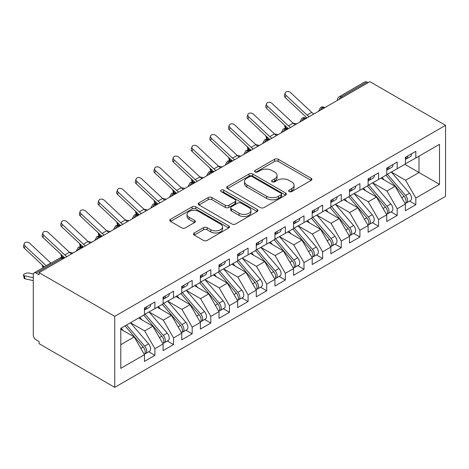 <?xml version="1.0" encoding="UTF-8"?>
<svg xmlns="http://www.w3.org/2000/svg" width="469" height="469" viewBox="0 0 469 469"><rect width="100%" height="100%" fill="white"/><g stroke="black" fill="none" stroke-linecap="round" stroke-linejoin="round"><path stroke-width="0.7" d="M289.139 191.598A1.812 1.044 0 0 0 291.7 191.598L311.14 180.377A2.585 1.495 0 0 0 311.897 179.316A2.585 1.495 0 0 0 311.14 178.261L278.211 159.249A2.585 1.495 0 0 0 274.553 159.249L255.113 170.476A1.812 1.044 0 0 0 254.585 171.214A1.812 1.044 0 0 0 255.113 171.953A1.812 1.044 0 0 0 257.674 171.953L260.189 170.499A8.278 4.778 0 0 1 271.897 170.499L274.641 172.082A8.278 4.778 0 0 1 277.068 175.465A8.278 4.778 0 0 1 274.641 178.841L272.126 180.295A1.812 1.044 0 0 0 271.598 181.034A1.812 1.044 0 0 0 272.126 181.773A1.812 1.044 0 0 0 274.687 181.773L277.202 180.325A8.278 4.778 0 0 1 288.91 180.325L291.654 181.908A8.278 4.778 0 0 1 294.081 185.284A8.278 4.778 0 0 1 291.654 188.667L289.139 190.121A1.812 1.044 0 0 0 288.611 190.86A1.812 1.044 0 0 0 289.139 191.598L289.139 190.121M194.242 232.976A2.585 1.495 0 0 0 193.48 234.031A2.585 1.495 0 0 0 194.242 235.086L203.476 240.421A2.585 1.495 0 0 0 207.14 240.421L228.725 227.957A2.585 1.495 0 0 0 229.482 226.902A2.585 1.495 0 0 0 228.725 225.847L195.796 206.835A2.585 1.495 0 0 0 192.138 206.835L170.546 219.299A2.585 1.495 0 0 0 169.79 220.354A2.585 1.495 0 0 0 170.546 221.409L181.708 227.852A2.585 1.495 0 0 0 185.366 227.852L194.606 222.517A2.585 1.495 0 0 0 195.362 221.462A2.585 1.495 0 0 0 194.606 220.407L189.071 217.211A6.918 3.998 0 0 1 187.043 214.386A6.918 3.998 0 0 1 191.317 210.692A6.918 3.998 0 0 1 198.856 211.56L220.536 224.076A6.918 3.998 0 0 1 222.564 226.902A6.918 3.998 0 0 1 218.29 230.59A6.918 3.998 0 0 1 210.751 229.728L207.14 227.641A2.585 1.495 0 0 0 203.476 227.641L194.242 232.976L194.242 235.086M369.883 81.647L445.55 125.334L114.735 316.329L39.062 272.647L369.883 81.647M260.371 207.574A2.585 1.495 0 0 0 264.029 207.574L285.621 195.11A2.585 1.495 0 0 0 286.377 194.055A2.585 1.495 0 0 0 285.621 192.999L252.691 173.987A2.585 1.495 0 0 0 249.033 173.987L227.442 186.451A2.585 1.495 0 0 0 226.685 187.506A2.585 1.495 0 0 0 227.442 188.561L260.371 207.574M221.855 191.991A1.812 1.044 0 0 1 223.695 192.243L223.695 190.092L257.17 209.42A2.585 1.495 0 0 1 257.927 210.475A2.585 1.495 0 0 1 257.17 211.531L235.585 223.994A2.585 1.495 0 0 1 231.926 223.994L198.997 204.982L198.997 202.872A2.585 1.495 0 0 0 198.24 203.927A2.585 1.495 0 0 0 198.997 204.982M198.997 202.872L208.236 197.537A2.585 1.495 0 0 1 211.894 197.537L225.249 205.246A2.585 1.495 0 0 0 228.907 205.246L235.033 201.711A2.585 1.495 0 0 0 235.796 200.656A2.585 1.495 0 0 0 235.033 199.601L221.133 191.569A1.812 1.044 0 0 1 220.6 190.83A1.812 1.044 0 0 1 221.72 189.863A1.812 1.044 0 0 1 223.695 190.092M39.062 272.647L39.062 274.799L36.084 273.075A3.951 2.281 -120 0 0 34.108 272.882A3.951 2.281 -120 0 0 33.287 274.687L33.287 334.948A3.951 2.281 -120 0 0 36.084 339.791L39.062 341.514L39.062 343.666L114.735 387.353L114.735 316.329M114.735 387.353L445.55 196.353L445.55 125.334M404.829 164.343L439.494 184.358L439.494 144.329L415.821 157.994L415.821 151.323L405.386 157.35L405.386 164.021L397.184 168.752L397.184 162.081L386.749 168.107L386.749 174.779L378.547 179.516L378.547 172.844L368.112 178.871L368.112 185.542L359.911 190.273L359.911 183.602L349.475 189.628L349.475 196.3L341.274 201.037L341.274 194.365L330.838 200.392L330.838 207.064L322.637 211.795L322.637 205.123L312.196 211.15L312.196 217.821L304 222.558L304 215.887L293.559 221.907L293.559 228.579L285.357 233.316L285.357 226.644L274.922 232.671L274.922 239.342L266.72 244.073L266.72 237.408L256.285 243.429L256.285 250.1L248.083 254.837L248.083 248.165L237.648 254.192L237.648 260.864L229.447 265.595L229.447 258.923L219.011 264.95L219.011 271.621L210.81 276.358L210.81 269.687L200.374 275.713L200.374 282.385L192.173 287.116L192.173 280.444L181.738 286.471L181.738 293.143L173.536 297.879L173.536 291.208L163.095 297.235L163.095 303.906L154.899 308.637L154.899 301.966L144.458 307.992L144.458 314.664L120.791 328.329L120.791 368.358L144.458 354.693L134.21 336.935L120.791 329.191M439.494 184.358L415.821 198.024L405.574 180.266L391.41 172.088M409.63 201.119L415.821 204.695L415.821 198.024M415.821 204.695L405.386 210.722L405.386 204.05L397.184 208.781L386.937 191.03L372.773 182.851M390.994 211.877L397.184 215.453L397.184 208.781M397.184 215.453L386.749 221.479L386.749 214.808L378.547 219.545L368.3 201.787L354.13 193.609M372.351 222.64L378.547 226.216L378.547 219.545M378.547 226.216L368.112 232.243L368.112 225.571L359.911 230.302L349.657 212.551L335.493 204.373M353.714 233.398L359.911 236.974L359.911 230.302M359.911 236.974L349.475 243.001L349.475 236.329L341.274 241.066L331.02 223.308L316.856 215.13M335.077 244.161L341.274 247.738L341.274 241.066M341.274 247.738L330.838 253.764L330.838 247.093L322.637 251.824L312.383 234.072L298.22 225.894M316.44 254.919L322.637 258.495L322.637 251.824M322.637 258.495L312.196 264.522L312.196 257.85L304 262.587L293.746 244.83L279.583 236.652M297.803 265.683L304 269.259L304 262.587M304 269.259L293.559 275.28L293.559 268.608L285.357 273.345L275.11 255.587L260.946 247.415M279.166 276.44L285.357 280.016L285.357 273.345M285.357 280.016L274.922 286.043L274.922 279.372L266.72 284.103L256.473 266.351L242.309 258.173L260.401 279.307L256.484 281.564A5.27 3.043 60 0 1 258.525 286.577A5.27 3.043 60 0 1 257.428 288.986A5.27 3.043 60 0 1 256.578 289.232M260.529 287.198L266.72 290.774L266.72 284.103M266.72 290.774L256.285 296.801L256.285 290.129L248.083 294.866L237.836 277.109L223.672 268.93M241.893 297.962L248.083 301.538L248.083 294.866M248.083 301.538L237.648 307.564L237.648 300.893L229.447 305.624L219.199 287.872L205.029 279.694M223.25 308.719L229.447 312.295L229.447 305.624M229.447 312.295L219.011 318.322L219.011 311.651L210.81 316.387L200.556 298.63L186.392 290.452M204.613 319.483L210.81 323.059L210.81 316.387M210.81 323.059L200.374 329.086L200.374 322.414L192.173 327.145L181.919 309.393L167.755 301.215M185.976 330.24L192.173 333.817L192.173 327.145M192.173 333.817L181.738 339.843L181.738 333.172L173.536 337.909L163.282 320.151L149.119 311.973M167.339 341.004L173.536 344.58L173.536 337.909M173.536 344.58L163.095 350.607L163.095 343.935L154.899 348.666L144.645 330.915L130.482 322.736M148.702 351.762L154.899 355.338L154.899 348.666M154.899 355.338L144.458 361.365L144.458 354.693M144.458 314.447L154.899 308.637M120.791 344.686L134.21 336.935M163.095 303.689L173.536 297.879M144.645 330.915L152.847 326.178L138.683 318M163.095 343.935L152.847 326.178M181.738 292.926L192.173 287.116M163.282 320.151L171.484 315.42L157.32 307.242M181.738 333.172L171.484 315.42M200.374 282.168L210.81 276.358M181.919 309.393L190.121 304.657L175.957 296.478M200.374 322.414L190.121 304.657M219.011 271.41L229.447 265.595M200.556 298.63L208.758 293.899L194.594 285.721M219.011 311.651L208.758 293.899M237.648 260.647L248.083 254.837M219.199 287.872L227.395 283.135L213.231 274.957M237.648 300.893L227.395 283.135M256.285 249.889L266.72 244.073M237.836 277.109L246.037 272.378L231.868 264.199M256.285 290.129L246.037 272.378M274.922 239.126L285.357 233.316M256.473 266.351L264.674 261.614L250.505 253.436M274.922 279.372L264.674 261.614M293.559 228.368L304 222.558M275.11 255.587L283.311 250.856L269.147 242.678M293.559 268.608L283.311 250.856M312.196 217.604L322.637 211.795M293.746 244.83L301.948 240.093L287.784 231.915M312.196 257.85L301.948 240.093M330.838 206.847L341.274 201.037M312.383 234.072L320.585 229.335L306.421 221.157M330.838 247.093L320.585 229.335M349.475 196.083L359.911 190.273M331.02 223.308L339.222 218.577L325.058 210.399M349.475 236.329L339.222 218.577M368.112 185.325L378.547 179.516M349.657 212.551L357.859 207.814L343.695 199.636M368.112 225.571L357.859 207.814M386.749 174.568L397.184 168.752M368.3 201.787L376.496 197.056L362.332 188.878M386.749 214.808L376.496 197.056M368.018 82.726L366.899 82.081L341.321 96.849L342.44 97.493M339.081 99.428A3.951 2.281 120 0 1 341.321 96.849A3.951 2.281 60 0 0 339.345 96.655L364.923 81.882A3.951 2.281 60 0 1 366.899 82.081M405.386 163.804L415.821 157.994M405.574 180.266L418.993 172.522L418.993 156.165L439.494 144.329M386.937 191.03L395.133 186.293L380.969 178.114M405.386 204.05L395.133 186.293M323.71 108.31L322.59 107.665A3.951 2.281 -120 0 0 320.614 107.465A3.951 2.281 -120 0 0 320.567 107.495L318.727 110.836A3.951 2.281 0 0 0 318.768 111.159M305.067 119.067L303.953 118.423A3.951 2.281 -120 0 0 301.972 118.229A3.951 2.281 -120 0 0 301.93 118.252L300.09 121.594A3.951 2.281 0 0 0 300.131 121.922M286.43 129.831L285.316 129.18A3.951 2.281 -120 0 0 283.335 128.987A3.951 2.281 -120 0 0 283.288 129.016L281.453 132.358A3.951 2.281 0 0 0 281.494 132.68M267.793 140.589L266.673 139.944A3.951 2.281 -120 0 0 264.698 139.75A3.951 2.281 -120 0 0 264.651 139.774L262.816 143.115A3.951 2.281 0 0 0 262.851 143.444M249.156 151.352L248.037 150.701A3.951 2.281 -120 0 0 246.061 150.508A3.951 2.281 -120 0 0 246.014 150.537L244.179 153.879A3.951 2.281 0 0 0 244.214 154.201M230.519 162.11L229.4 161.465A3.951 2.281 -120 0 0 227.424 161.266A3.951 2.281 -120 0 0 227.377 161.295L225.536 164.637A3.951 2.281 0 0 0 225.577 164.959M211.882 172.868L210.763 172.223A3.951 2.281 -120 0 0 208.787 172.029A3.951 2.281 -120 0 0 208.74 172.059L206.899 175.4A3.951 2.281 0 0 0 206.94 175.723M193.246 183.631L192.126 182.986A3.951 2.281 -120 0 0 190.15 182.787A3.951 2.281 -120 0 0 190.103 182.816L188.262 186.158A3.951 2.281 0 0 0 188.304 186.48M174.609 194.389L173.489 193.744A3.951 2.281 -120 0 0 171.513 193.55A3.951 2.281 -120 0 0 171.466 193.58L169.626 196.916A3.951 2.281 0 0 0 169.667 197.244M155.966 205.152L154.852 204.507A3.951 2.281 -120 0 0 152.876 204.308A3.951 2.281 -120 0 0 152.83 204.337L150.989 207.679A3.951 2.281 0 0 0 151.03 208.002M137.329 215.91L136.215 215.265A3.951 2.281 -120 0 0 134.234 215.072A3.951 2.281 -120 0 0 134.193 215.095L132.352 218.437A3.951 2.281 0 0 0 132.393 218.765M118.692 226.674L117.572 226.029A3.951 2.281 -120 0 0 115.597 225.829A3.951 2.281 -120 0 0 115.55 225.859L113.715 229.2A3.951 2.281 0 0 0 113.756 229.523M100.055 237.431L98.936 236.786A3.951 2.281 -120 0 0 96.96 236.593A3.951 2.281 -120 0 0 96.913 236.616L95.078 239.958A3.951 2.281 0 0 0 95.113 240.286M81.418 248.195L80.299 247.544A3.951 2.281 -120 0 0 78.323 247.351A3.951 2.281 -120 0 0 78.276 247.38L76.435 250.722A3.951 2.281 0 0 0 76.476 251.044M289.865 191.85L291.654 190.819A8.278 4.778 0 0 0 294.081 187.436L294.081 185.284M277.068 175.465L277.068 177.616A8.278 4.778 0 0 1 274.641 180.993L272.852 182.031M311.105 180.395L278.211 161.4A2.585 1.495 0 0 0 274.553 161.4L255.84 172.205M285.586 195.127L252.691 176.139A2.585 1.495 0 0 0 249.033 176.139L227.477 188.579M281.042 194.793A1.812 1.044 0 0 0 281.576 194.055A1.812 1.044 0 0 0 281.042 193.316L252.14 176.625A1.812 1.044 0 0 0 249.578 176.625L246.929 178.156A8.278 4.778 0 0 0 244.501 181.538A8.278 4.778 0 0 0 246.929 184.915L266.685 196.323A8.278 4.778 0 0 0 278.393 196.323L281.042 194.793L281.042 196.945A1.812 1.044 0 0 0 281.576 196.206L281.576 194.055M244.501 181.538L244.501 183.69A8.278 4.778 0 0 0 246.929 187.067L246.929 184.915M281.042 196.945L278.393 198.475A8.278 4.778 0 0 1 266.685 198.475L246.929 187.067M199.032 205.006L208.236 199.688L208.236 197.537M235.796 200.656L235.796 202.807A2.585 1.495 0 0 1 235.033 203.863L228.907 207.398A2.585 1.495 0 0 1 225.249 207.398L211.894 199.688A2.585 1.495 0 0 0 208.236 199.688M223.695 192.243L257.135 211.554M239.108 213.248A6.918 3.998 0 0 0 246.647 214.116A6.918 3.998 0 0 0 250.921 210.423A6.918 3.998 0 0 0 248.892 207.597L241.254 203.188A2.585 1.495 0 0 0 237.595 203.188L231.469 206.729A2.585 1.495 0 0 0 230.713 207.785A2.585 1.495 0 0 0 231.469 208.84L239.108 213.248L239.108 215.4A6.918 3.998 0 0 0 246.647 216.268A6.918 3.998 0 0 0 250.921 212.574L250.921 210.423M230.713 207.785L230.713 209.936A2.585 1.495 0 0 0 231.469 210.991L231.469 208.84M239.108 215.4L231.469 210.991M222.564 226.902L222.564 229.054A6.918 3.998 0 0 1 218.29 232.741A6.918 3.998 0 0 1 210.751 231.879L207.14 229.792A2.585 1.495 0 0 0 203.476 229.792L194.272 235.104M187.043 214.386L187.043 216.537A6.918 3.998 0 0 0 189.071 219.363L189.071 217.211M194.571 222.535L189.071 219.363M228.69 227.975L195.796 208.986A2.585 1.495 0 0 0 192.138 208.986L170.581 221.427M387.47 174.362L405.585 195.485A5.27 3.043 60 0 1 407.62 200.492A5.27 3.043 60 0 1 406.529 202.907L410.445 200.644A5.27 3.043 -120 0 0 411.536 198.235A5.27 3.043 -120 0 0 409.501 193.222L391.386 172.105M406.529 202.907A5.27 3.043 60 0 1 405.679 203.147M385.981 175.224L404.096 196.341A5.27 3.043 60 0 1 406.131 201.353A5.27 3.043 60 0 1 405.175 203.681M288.382 128.705L285.973 128.178A3.295 1.255 166.9 0 1 285.093 127.58L284.519 125.1M384.211 179.99L382.065 177.481M293.025 123.077L296.719 123.892M405.386 159.396A5.27 3.043 -120 0 0 406.131 157.244A5.27 3.043 -120 0 0 406.119 156.922M405.679 159.044A5.27 3.043 -120 0 0 406.529 158.798A5.27 3.043 -120 0 0 407.62 156.382A5.27 3.043 -120 0 0 407.614 156.066M411.524 153.803A5.27 3.043 60 0 1 411.536 154.125A5.27 3.043 60 0 1 410.445 156.54L406.529 158.798M313.878 113.985A9.755 5.628 60 0 1 311.738 112.396L290.633 92.645A3.295 2.38 17.6 0 0 287.45 91.519A3.295 2.38 17.6 0 0 285.164 92.991A3.295 2.38 17.6 0 0 285.973 95.336L285.258 97.593A3.295 2.38 -162.4 0 1 284.443 95.248L285.164 92.991M309.218 116.675A9.755 5.628 60 0 1 307.078 115.081L285.973 95.336M285.258 97.593L306.363 117.344A13.179 7.61 -120 0 0 307.031 117.936M368.833 185.126L386.948 206.243A5.27 3.043 60 0 1 388.983 211.255A5.27 3.043 60 0 1 387.892 213.665L391.808 211.408A5.27 3.043 -120 0 0 392.899 208.992A5.27 3.043 -120 0 0 390.865 203.986L372.744 182.863M387.892 213.665A5.27 3.043 60 0 1 387.042 213.911M367.338 185.982L385.459 207.105A5.27 3.043 60 0 1 387.494 212.117A5.27 3.043 60 0 1 386.538 214.444M269.745 139.463L267.336 138.935A3.295 1.255 166.9 0 1 266.456 138.337L265.882 135.863M365.574 190.748L363.428 188.245M274.383 133.841L278.082 134.65M350.196 195.884L368.312 217.006A5.27 3.043 60 0 1 370.346 222.013A5.27 3.043 60 0 1 369.255 224.428L373.172 222.165A5.27 3.043 -120 0 0 374.262 219.756A5.27 3.043 -120 0 0 372.228 214.743L354.107 193.627M369.255 224.428A5.27 3.043 60 0 1 368.405 224.669M348.702 196.746L366.822 217.862A5.27 3.043 60 0 1 368.857 222.875A5.27 3.043 60 0 1 367.901 225.202M257.962 146.264A9.755 5.628 60 0 1 255.828 144.675L234.723 124.93A3.295 2.38 17.6 0 0 231.534 123.804A3.295 2.38 17.6 0 0 229.253 125.276A3.295 2.38 17.6 0 0 230.062 127.615L229.341 129.878L250.446 149.623A13.179 7.61 -120 0 0 251.12 150.215L248.699 149.699A3.295 1.255 166.9 0 1 247.82 149.095L247.245 146.621M346.937 201.506L344.791 199.003M255.746 144.599L259.445 145.408M331.56 206.647L349.675 227.764A5.27 3.043 60 0 1 351.709 232.776A5.27 3.043 60 0 1 350.619 235.186L354.535 232.929A5.27 3.043 -120 0 0 355.625 230.514A5.27 3.043 -120 0 0 353.591 225.507L335.47 204.384M350.619 235.186A5.27 3.043 60 0 1 349.763 235.432M330.065 207.503L348.186 228.626A5.27 3.043 60 0 1 350.22 233.632A5.27 3.043 60 0 1 349.258 235.96M239.325 157.027A9.755 5.628 60 0 1 237.191 155.432L216.08 135.688A3.295 2.38 17.6 0 0 212.897 134.562A3.295 2.38 17.6 0 0 210.61 136.033A3.295 2.38 17.6 0 0 211.425 138.378L210.704 140.636L231.809 160.38A13.179 7.61 -120 0 0 232.483 160.978L230.062 160.457A3.295 1.255 166.9 0 1 229.183 159.859L228.608 157.385M328.3 212.269L326.154 209.766M237.109 155.362L240.808 156.171M312.917 217.405L331.038 238.522A5.27 3.043 60 0 1 333.072 243.534A5.27 3.043 60 0 1 331.982 245.949L335.892 243.687A5.27 3.043 -120 0 0 336.988 241.277A5.27 3.043 -120 0 0 334.948 236.265L316.833 215.148M331.982 245.949A5.27 3.043 60 0 1 331.126 246.19M311.428 218.267L329.549 239.383A5.27 3.043 60 0 1 331.583 244.396A5.27 3.043 60 0 1 330.622 246.723M220.688 167.785A9.755 5.628 60 0 1 218.554 166.196L197.443 146.445A3.295 2.38 17.6 0 0 194.26 145.32A3.295 2.38 17.6 0 0 191.973 146.797A3.295 2.38 17.6 0 0 192.788 149.136L192.067 151.393L213.172 171.144A13.179 7.61 -120 0 0 213.841 171.736L211.425 171.214A3.295 1.255 166.9 0 1 210.546 170.616L209.965 168.142M309.663 223.027L307.517 220.524M218.472 166.12L222.165 166.929M386.749 170.159A5.27 3.043 -120 0 0 387.494 168.008A5.27 3.043 -120 0 0 387.482 167.685M387.042 169.801A5.27 3.043 -120 0 0 387.892 169.555A5.27 3.043 -120 0 0 388.983 167.146A5.27 3.043 -120 0 0 388.977 166.823M392.887 164.566A5.27 3.043 60 0 1 392.899 164.883A5.27 3.043 60 0 1 391.808 167.298L387.892 169.555M295.236 124.742A9.755 5.628 60 0 1 293.102 123.154L271.997 103.409A3.295 2.38 17.6 0 0 268.813 102.283A3.295 2.38 17.6 0 0 266.527 103.755A3.295 2.38 17.6 0 0 267.336 106.1L266.621 108.357A3.295 2.38 -162.4 0 1 265.806 106.012L266.527 103.755M290.581 127.433A9.755 5.628 60 0 1 288.441 125.844L267.336 106.1M266.621 108.357L287.726 128.101A13.179 7.61 -120 0 0 288.394 128.694M368.112 180.917A5.27 3.043 -120 0 0 368.857 178.765A5.27 3.043 -120 0 0 368.845 178.443M368.405 180.565A5.27 3.043 -120 0 0 369.255 180.319A5.27 3.043 -120 0 0 370.346 177.903A5.27 3.043 -120 0 0 370.34 177.581M374.25 175.324A5.27 3.043 60 0 1 374.262 175.646A5.27 3.043 60 0 1 373.172 178.056L369.255 180.319M276.599 135.506A9.755 5.628 60 0 1 274.465 133.911L253.36 114.166A3.295 2.38 17.6 0 0 250.176 113.041A3.295 2.38 17.6 0 0 247.89 114.512A3.295 2.38 17.6 0 0 248.699 116.857L247.978 119.114A3.295 2.38 -162.4 0 1 247.169 116.769L247.89 114.512M271.944 138.197A9.755 5.628 60 0 1 269.804 136.602L248.699 116.857M247.978 119.114L269.089 138.859A13.179 7.61 -120 0 0 269.757 139.457M349.475 191.68A5.27 3.043 -120 0 0 350.22 189.529A5.27 3.043 -120 0 0 350.208 189.206M349.763 191.323A5.27 3.043 -120 0 0 350.619 191.076A5.27 3.043 -120 0 0 351.709 188.667A5.27 3.043 -120 0 0 351.697 188.345M355.613 186.082A5.27 3.043 60 0 1 355.625 186.404A5.27 3.043 60 0 1 354.535 188.819L350.619 191.076M229.341 129.878A3.295 2.38 -162.4 0 1 228.532 127.533L229.253 125.276M253.301 148.954A9.755 5.628 60 0 1 251.167 147.366L230.062 127.615M330.838 202.438A5.27 3.043 -120 0 0 331.583 200.286A5.27 3.043 -120 0 0 331.571 199.964M331.126 202.08A5.27 3.043 -120 0 0 331.982 201.84A5.27 3.043 -120 0 0 333.072 199.425A5.27 3.043 -120 0 0 333.06 199.102M336.976 196.845A5.27 3.043 60 0 1 336.988 197.168A5.27 3.043 60 0 1 335.892 199.577L331.982 201.84M210.704 140.636A3.295 2.38 -162.4 0 1 209.895 138.291L210.61 136.033M234.664 159.718A9.755 5.628 60 0 1 232.53 158.123L211.425 138.378M294.28 228.163L312.401 249.285A5.27 3.043 60 0 1 314.435 254.292A5.27 3.043 60 0 1 313.345 256.707L317.255 254.45A5.27 3.043 -120 0 0 318.351 252.035A5.27 3.043 -120 0 0 316.311 247.022L298.196 225.906M313.345 256.707A5.27 3.043 60 0 1 312.489 256.953M292.791 229.024L310.906 250.147A5.27 3.043 60 0 1 312.946 255.154A5.27 3.043 60 0 1 311.985 257.481M202.051 178.548A9.755 5.628 60 0 1 199.911 176.954L178.806 157.209A3.295 2.38 17.6 0 0 175.623 156.083A3.295 2.38 17.6 0 0 173.337 157.555A3.295 2.38 17.6 0 0 174.146 159.9L173.43 162.157L194.535 181.902A13.179 7.61 -120 0 0 195.204 182.5L192.788 181.978A3.295 1.255 166.9 0 1 191.909 181.38L191.329 178.906M291.026 233.791L288.875 231.287M199.835 176.883L203.528 177.692M312.196 213.202A5.27 3.043 -120 0 0 312.946 211.044A5.27 3.043 -120 0 0 312.934 210.728M312.489 212.844A5.27 3.043 -120 0 0 313.345 212.598A5.27 3.043 -120 0 0 314.435 210.188A5.27 3.043 -120 0 0 314.423 209.866M318.34 207.603A5.27 3.043 60 0 1 318.351 207.925A5.27 3.043 60 0 1 317.255 210.341L313.345 212.598M192.067 151.393A3.295 2.38 -162.4 0 1 191.258 149.054L191.973 146.797M216.027 170.476A9.755 5.628 60 0 1 213.893 168.887L192.788 149.136M275.643 238.926L293.764 260.043A5.27 3.043 60 0 1 295.798 265.055A5.27 3.043 60 0 1 294.708 267.471L298.618 265.208A5.27 3.043 -120 0 0 299.709 262.792A5.27 3.043 -120 0 0 297.674 257.786L279.559 236.663M294.708 267.471A5.27 3.043 60 0 1 293.852 267.711M274.154 239.788L292.269 260.905A5.27 3.043 60 0 1 294.303 265.917A5.27 3.043 60 0 1 293.348 268.245M176.555 193.263L174.146 192.736A3.295 1.255 166.9 0 1 173.266 192.138L172.692 189.664M272.389 244.548L270.238 242.045M181.198 187.641L184.892 188.45M257.006 249.684L275.127 270.806A5.27 3.043 60 0 1 277.161 275.813A5.27 3.043 60 0 1 276.065 278.228L279.981 275.971A5.27 3.043 -120 0 0 281.072 273.556A5.27 3.043 -120 0 0 279.037 268.544L260.922 247.427M276.065 278.228A5.27 3.043 60 0 1 275.215 278.475M255.517 250.546L273.632 271.668A5.27 3.043 60 0 1 275.666 276.675A5.27 3.043 60 0 1 274.711 279.002M157.918 204.027L155.509 203.499A3.295 1.255 166.9 0 1 154.629 202.901L154.055 200.421M253.752 255.312L251.601 252.809M162.561 198.405L166.255 199.214M257.428 288.986L261.344 286.729A5.27 3.043 -120 0 0 262.435 284.314A5.27 3.043 -120 0 0 260.401 279.307M236.88 261.309L254.995 282.426A5.27 3.043 60 0 1 257.03 287.438A5.27 3.043 60 0 1 256.074 289.766M146.14 210.827A9.755 5.628 60 0 1 144.001 209.238L122.896 189.488A3.295 2.38 17.6 0 0 119.712 188.362A3.295 2.38 17.6 0 0 117.426 189.834A3.295 2.38 17.6 0 0 118.235 192.179L117.52 194.436L138.625 214.186A13.179 7.61 -120 0 0 139.293 214.779L136.872 214.257A3.295 1.255 166.9 0 1 135.992 213.659L135.418 211.185M235.11 266.07L232.964 263.566M238.369 260.447L256.484 281.564M143.924 209.162L147.618 209.971M293.559 223.959A5.27 3.043 -120 0 0 294.303 221.808A5.27 3.043 -120 0 0 294.298 221.485M293.852 223.602A5.27 3.043 -120 0 0 294.708 223.361A5.27 3.043 -120 0 0 295.798 220.946A5.27 3.043 -120 0 0 295.787 220.623M299.703 218.366A5.27 3.043 60 0 1 299.709 218.689A5.27 3.043 60 0 1 298.618 221.098L294.708 223.361M173.43 162.157A3.295 2.38 -162.4 0 1 172.621 159.812L173.337 157.555M197.39 181.233A9.755 5.628 60 0 1 195.256 179.645L174.146 159.9M274.922 234.717A5.27 3.043 -120 0 0 275.666 232.565A5.27 3.043 -120 0 0 275.661 232.243M275.215 234.365A5.27 3.043 -120 0 0 276.065 234.119A5.27 3.043 -120 0 0 277.161 231.709A5.27 3.043 -120 0 0 277.15 231.387M281.066 229.124A5.27 3.043 60 0 1 281.072 229.447A5.27 3.043 60 0 1 279.981 231.862L276.065 234.119M183.414 189.306A9.755 5.628 60 0 1 181.274 187.717L160.169 167.966A3.295 2.38 17.6 0 0 156.986 166.841A3.295 2.38 17.6 0 0 154.7 168.312A3.295 2.38 17.6 0 0 155.509 170.657L154.793 172.914A3.295 2.38 -162.4 0 1 153.984 170.575L154.7 168.312M178.753 191.997A9.755 5.628 60 0 1 176.614 190.408L155.509 170.657M154.793 172.914L175.898 192.665A13.179 7.61 -120 0 0 176.567 193.257M256.285 245.48A5.27 3.043 -120 0 0 257.03 243.329A5.27 3.043 -120 0 0 257.024 243.006M256.578 245.123A5.27 3.043 -120 0 0 257.428 244.882A5.27 3.043 -120 0 0 258.525 242.467A5.27 3.043 -120 0 0 258.513 242.145M262.423 239.888A5.27 3.043 60 0 1 262.435 240.21A5.27 3.043 60 0 1 261.344 242.62L257.428 244.882M164.777 200.064A9.755 5.628 60 0 1 162.637 198.475L141.532 178.73A3.295 2.38 17.6 0 0 138.349 177.604A3.295 2.38 17.6 0 0 136.063 179.076A3.295 2.38 17.6 0 0 136.872 181.421L136.157 183.678A3.295 2.38 -162.4 0 1 135.348 181.333L136.063 179.076M160.117 202.755A9.755 5.628 60 0 1 157.977 201.166L136.872 181.421M136.157 183.678L157.262 203.423A13.179 7.61 -120 0 0 157.93 204.021M219.732 271.205L237.847 292.328A5.27 3.043 60 0 1 239.882 297.334A5.27 3.043 60 0 1 238.791 299.75L242.708 297.487A5.27 3.043 -120 0 0 243.798 295.077A5.27 3.043 -120 0 0 241.764 290.065L223.649 268.948M238.791 299.75A5.27 3.043 60 0 1 237.941 299.996M218.243 272.067L236.358 293.184A5.27 3.043 60 0 1 238.393 298.196A5.27 3.043 60 0 1 237.437 300.523M120.644 225.548L118.235 225.02A3.295 1.255 166.9 0 1 117.356 224.422L116.781 221.943M216.473 276.833L214.327 274.324M125.287 219.92L128.981 220.735M237.648 256.238A5.27 3.043 -120 0 0 238.393 254.087A5.27 3.043 -120 0 0 238.381 253.764M237.941 255.886A5.27 3.043 -120 0 0 238.791 255.64A5.27 3.043 -120 0 0 239.882 253.225A5.27 3.043 -120 0 0 239.876 252.908M243.786 250.645A5.27 3.043 60 0 1 243.798 250.968A5.27 3.043 60 0 1 242.708 253.383L238.791 255.64M117.52 194.436A3.295 2.38 -162.4 0 1 116.705 192.091L117.426 189.834M141.48 213.518A9.755 5.628 60 0 1 139.34 211.924L118.235 192.179M201.095 281.969L219.211 303.085A5.27 3.043 60 0 1 221.245 308.098A5.27 3.043 60 0 1 220.154 310.507L224.071 308.25A5.27 3.043 -120 0 0 225.161 305.835A5.27 3.043 -120 0 0 223.127 300.828L205.006 279.706M220.154 310.507A5.27 3.043 60 0 1 219.304 310.754M199.601 282.825L217.722 303.947A5.27 3.043 60 0 1 219.756 308.96A5.27 3.043 60 0 1 218.8 311.287M102.008 236.306L99.598 235.778A3.295 1.255 166.9 0 1 98.719 235.18L98.144 232.706M197.836 287.591L195.69 285.088M106.645 230.684L110.344 231.493M219.011 267.002A5.27 3.043 -120 0 0 219.756 264.85A5.27 3.043 -120 0 0 219.744 264.528M219.304 266.644A5.27 3.043 -120 0 0 220.154 266.404A5.27 3.043 -120 0 0 221.245 263.988A5.27 3.043 -120 0 0 221.239 263.666M225.149 261.409A5.27 3.043 60 0 1 225.161 261.725A5.27 3.043 60 0 1 224.071 264.141L220.154 266.404M127.498 221.585A9.755 5.628 60 0 1 125.364 219.996L104.259 200.251A3.295 2.38 17.6 0 0 101.075 199.126A3.295 2.38 17.6 0 0 98.789 200.597A3.295 2.38 17.6 0 0 99.598 202.942L98.877 205.199A3.295 2.38 -162.4 0 1 98.068 202.854L98.789 200.597M122.843 224.276A9.755 5.628 60 0 1 120.703 222.687L99.598 202.942M98.877 205.199L119.988 224.944A13.179 7.61 -120 0 0 120.656 225.536M182.459 292.726L200.574 313.849A5.27 3.043 60 0 1 202.608 318.856A5.27 3.043 60 0 1 201.518 321.271L205.434 319.008A5.27 3.043 -120 0 0 206.524 316.598A5.27 3.043 -120 0 0 204.49 311.586L186.369 290.469M201.518 321.271A5.27 3.043 60 0 1 200.662 321.511M180.964 293.588L199.085 314.705A5.27 3.043 60 0 1 201.119 319.717A5.27 3.043 60 0 1 200.163 322.045M83.365 247.069L80.961 246.542A3.295 1.255 166.9 0 1 80.082 245.938L79.507 243.464M179.199 298.348L177.053 295.845M88.008 241.441L91.707 242.25M200.374 277.759A5.27 3.043 -120 0 0 201.119 275.608A5.27 3.043 -120 0 0 201.107 275.285M200.662 277.408A5.27 3.043 -120 0 0 201.518 277.161A5.27 3.043 -120 0 0 202.608 274.746A5.27 3.043 -120 0 0 202.596 274.424M206.512 272.167A5.27 3.043 60 0 1 206.524 272.489A5.27 3.043 60 0 1 205.434 274.904L201.518 277.161M108.861 232.348A9.755 5.628 60 0 1 106.727 230.754L85.622 211.009A3.295 2.38 17.6 0 0 82.438 209.883A3.295 2.38 17.6 0 0 80.152 211.355A3.295 2.38 17.6 0 0 80.961 213.7L80.24 215.957A3.295 2.38 -162.4 0 1 79.431 213.612L80.152 211.355M104.206 235.039A9.755 5.628 60 0 1 102.066 233.445L80.961 213.7M80.24 215.957L101.351 235.702A13.179 7.61 -120 0 0 102.019 236.3M163.822 303.49L181.937 324.607A5.27 3.043 60 0 1 183.971 329.619A5.27 3.043 60 0 1 182.881 332.029L186.791 329.771A5.27 3.043 -120 0 0 187.887 327.356A5.27 3.043 -120 0 0 185.853 322.35L167.732 301.227M182.881 332.029A5.27 3.043 60 0 1 182.025 332.275M162.327 304.346L180.448 325.468A5.27 3.043 60 0 1 182.482 330.475A5.27 3.043 60 0 1 181.521 332.802M64.728 257.827L62.324 257.299A3.295 1.255 166.9 0 1 61.445 256.701L60.864 254.227M160.562 309.112L158.416 306.609M69.371 252.205L73.064 253.014M181.738 288.523A5.27 3.043 -120 0 0 182.482 286.371A5.27 3.043 -120 0 0 182.47 286.049M182.025 288.165A5.27 3.043 -120 0 0 182.881 287.919A5.27 3.043 -120 0 0 183.971 285.51A5.27 3.043 -120 0 0 183.959 285.187M187.876 282.924A5.27 3.043 60 0 1 187.887 283.247A5.27 3.043 60 0 1 186.791 285.662L182.881 287.919M90.224 243.106A9.755 5.628 60 0 1 88.09 241.517L66.979 221.773A3.295 2.38 17.6 0 0 63.796 220.647A3.295 2.38 17.6 0 0 61.515 222.118A3.295 2.38 17.6 0 0 62.324 224.458L61.603 226.72A3.295 2.38 -162.4 0 1 60.794 224.375L61.515 222.118M85.563 245.797A9.755 5.628 60 0 1 83.429 244.208L62.324 224.458M61.603 226.72L82.708 246.465A13.179 7.61 -120 0 0 83.382 247.057M145.179 314.248L163.3 335.364A5.27 3.043 60 0 1 165.334 340.377A5.27 3.043 60 0 1 164.244 342.792L168.154 340.529A5.27 3.043 -120 0 0 169.25 338.12A5.27 3.043 -120 0 0 167.21 333.107L149.095 311.991M164.244 342.792A5.27 3.043 60 0 1 163.388 343.032M143.69 315.109L161.805 336.226A5.27 3.043 60 0 1 163.845 341.239A5.27 3.043 60 0 1 162.884 343.566M42.99 267.752A3.295 1.255 166.9 0 1 42.808 267.459L42.228 264.985M141.925 319.87L139.774 317.366M50.734 262.962L51.127 263.05M163.095 299.281A5.27 3.043 -120 0 0 163.845 297.129A5.27 3.043 -120 0 0 163.833 296.807M163.388 298.923A5.27 3.043 -120 0 0 164.244 298.683A5.27 3.043 -120 0 0 165.334 296.267A5.27 3.043 -120 0 0 165.323 295.945M169.239 293.688A5.27 3.043 60 0 1 169.25 294.01A5.27 3.043 60 0 1 168.154 296.42L164.244 298.683M71.587 253.87A9.755 5.628 60 0 1 69.453 252.275L48.342 232.53A3.295 2.38 17.6 0 0 45.159 231.405A3.295 2.38 17.6 0 0 42.872 232.876A3.295 2.38 17.6 0 0 43.687 235.221L42.966 237.478A3.295 2.38 -162.4 0 1 42.157 235.133L42.872 232.876M66.926 256.561A9.755 5.628 60 0 1 64.792 254.966L43.687 235.221M42.966 237.478L64.071 257.223A13.179 7.61 -120 0 0 64.74 257.821M126.542 325.005L144.663 346.128A5.27 3.043 60 0 1 146.697 351.134A5.27 3.043 60 0 1 145.607 353.55L149.517 351.293A5.27 3.043 -120 0 0 150.608 348.877A5.27 3.043 -120 0 0 148.573 343.865L130.458 322.748M145.607 353.55A5.27 3.043 60 0 1 144.751 353.796M125.053 325.867L143.168 346.99A5.27 3.043 60 0 1 145.208 351.996A5.27 3.043 60 0 1 144.247 354.324M33.287 280.626L25.045 278.821A3.295 1.255 166.9 0 1 24.165 278.223L23.45 275.133A3.295 1.255 -13.1 0 0 24.329 275.731L33.287 277.695M33.358 274.002L28.99 273.046A3.295 1.255 -13.1 0 0 25.332 273.486A3.295 1.255 -13.1 0 0 23.45 275.133M123.288 330.633L121.137 328.13M144.458 310.044A5.27 3.043 -120 0 0 145.208 307.887A5.27 3.043 -120 0 0 145.197 307.57M144.751 309.687A5.27 3.043 -120 0 0 145.607 309.44A5.27 3.043 -120 0 0 146.697 307.031A5.27 3.043 -120 0 0 146.686 306.708M150.602 304.445A5.27 3.043 60 0 1 150.608 304.768A5.27 3.043 60 0 1 149.517 307.183L145.607 309.44M50.945 263.156A9.755 5.628 60 0 1 50.81 263.039L29.705 243.288A3.295 2.38 17.6 0 0 26.522 242.162A3.295 2.38 17.6 0 0 24.236 243.64A3.295 2.38 17.6 0 0 25.045 245.979L24.329 248.236A3.295 2.38 -162.4 0 1 23.52 245.897L24.236 243.64M46.284 265.847A9.755 5.628 60 0 1 46.155 265.73L25.045 245.979M24.329 248.236L44.344 266.967M62.782 258.952L61.662 258.308L36.084 273.075M63.936 258.284L63.637 258.108A3.951 2.281 120 0 0 61.662 258.308A3.951 2.281 -120 0 0 59.686 258.108L34.108 272.882M324.865 107.641L324.566 107.465A3.951 2.281 120 0 0 322.59 107.665A3.951 2.281 120 0 0 320.444 110.192M337.363 100.425L337.363 100.079A3.951 2.281 0 0 0 337.404 100.401M306.228 118.399L305.929 118.229A3.951 2.281 120 0 0 303.953 118.423A3.951 2.281 120 0 0 301.807 120.949M287.591 129.163L287.292 128.987A3.951 2.281 120 0 0 285.316 129.18A3.951 2.281 120 0 0 283.17 131.713M268.954 139.92L268.655 139.75A3.951 2.281 120 0 0 266.673 139.944A3.951 2.281 120 0 0 264.534 142.47M250.317 150.678L250.012 150.508A3.951 2.281 120 0 0 248.037 150.701A3.951 2.281 120 0 0 245.897 153.234M231.674 161.442L231.375 161.266A3.951 2.281 120 0 0 229.4 161.465A3.951 2.281 120 0 0 227.254 163.992M213.037 172.199L212.738 172.029A3.951 2.281 120 0 0 210.763 172.223A3.951 2.281 120 0 0 208.617 174.755M194.401 182.963L194.102 182.787A3.951 2.281 120 0 0 192.126 182.986A3.951 2.281 120 0 0 189.98 185.513M175.764 193.72L175.465 193.55A3.951 2.281 120 0 0 173.489 193.744A3.951 2.281 120 0 0 171.343 196.277M157.127 204.484L156.828 204.308A3.951 2.281 120 0 0 154.852 204.507A3.951 2.281 120 0 0 152.706 207.034M138.49 215.242L138.191 215.072A3.951 2.281 120 0 0 136.215 215.265A3.951 2.281 120 0 0 134.07 217.792M119.853 226.005L119.554 225.829A3.951 2.281 120 0 0 117.572 226.029A3.951 2.281 120 0 0 115.433 228.555M101.216 236.763L100.917 236.593A3.951 2.281 120 0 0 98.936 236.786A3.951 2.281 120 0 0 96.796 239.313M82.579 247.521L82.274 247.351A3.951 2.281 120 0 0 80.299 247.544A3.951 2.281 120 0 0 78.153 250.077M291.654 190.819L291.654 188.667M272.126 181.773L272.126 180.295M274.641 180.993L274.641 178.841M255.113 171.953L255.113 170.476M274.553 161.4L274.553 159.249M278.211 161.4L278.211 159.249M311.14 180.377L311.14 178.261M227.442 188.561L227.442 186.451M249.033 176.139L249.033 173.987M252.691 176.139L252.691 173.987M285.621 195.11L285.621 192.999M266.685 198.475L266.685 196.323M278.393 198.475L278.393 196.323M211.894 199.688L211.894 197.537M225.249 207.398L225.249 205.246M228.907 207.398L228.907 205.246M235.033 203.863L235.033 201.711M257.17 211.531L257.17 209.42M203.476 229.792L203.476 227.641M207.14 229.792L207.14 227.641M210.751 231.879L210.751 229.728M194.606 222.517L194.606 220.407M170.546 221.409L170.546 219.299M192.138 208.986L192.138 206.835M195.796 208.986L195.796 206.835M228.725 227.957L228.725 225.847M285.463 125.985L285.973 128.178M404.096 196.341L401.728 197.713M409.501 193.222L405.585 195.485M307.078 115.081L311.738 112.396M266.826 136.749L267.336 138.935M385.459 207.105L383.091 208.471M390.865 203.986L386.948 206.243M248.189 147.506L248.699 149.699M366.822 217.862L364.454 219.234M372.228 214.743L368.312 217.006M229.552 158.27L230.062 160.457M348.186 228.626L345.817 229.992M353.591 225.507L349.675 227.764M210.915 169.028L211.425 171.214M329.549 239.383L327.174 240.755M334.948 236.265L331.038 238.522M288.441 125.844L293.102 123.154M269.804 136.602L274.465 133.911M251.167 147.366L255.828 144.675M232.53 158.123L237.191 155.432M192.278 179.791L192.788 181.978M310.906 250.147L308.538 251.513M316.311 247.022L312.401 249.285M213.893 168.887L218.554 166.196M173.641 190.549L174.146 192.736M292.269 260.905L289.901 262.271M297.674 257.786L293.764 260.043M154.999 201.307L155.509 203.499M273.632 271.668L271.264 273.034M279.037 268.544L275.127 270.806M136.362 212.07L136.872 214.257M254.995 282.426L252.627 283.792M195.256 179.645L199.911 176.954M176.614 190.408L181.274 187.717M157.977 201.166L162.637 198.475M117.725 222.828L118.235 225.02M236.358 293.184L233.99 294.555M241.764 290.065L237.847 292.328M139.34 211.924L144.001 209.238M99.088 233.591L99.598 235.778M217.722 303.947L215.353 305.313M223.127 300.828L219.211 303.085M120.703 222.687L125.364 219.996M80.451 244.349L80.961 246.542M199.085 314.705L196.716 316.077M204.49 311.586L200.574 313.849M102.066 233.445L106.727 230.754M61.814 255.113L62.324 257.299M180.448 325.468L178.079 326.834M185.853 322.35L181.937 324.607M83.429 244.208L88.09 241.517M43.177 265.87L43.541 267.436M161.805 336.226L159.437 337.598M167.21 333.107L163.3 335.364M64.792 254.966L69.453 252.275M24.329 275.731L25.045 278.821M143.168 346.99L140.8 348.356M148.573 343.865L144.663 346.128M46.155 265.73L50.81 263.039M324.566 107.465A3.951 3.951 0 0 0 320.614 107.465M339.345 96.655A3.951 3.951 0 0 0 337.363 100.079M305.929 118.229A3.951 3.951 0 0 0 301.972 118.229M318.727 110.836L318.727 111.182M287.292 128.987A3.951 3.951 0 0 0 283.335 128.987M300.09 121.594L300.09 121.946M268.655 139.75A3.951 3.951 0 0 0 264.698 139.75M281.453 132.358L281.453 132.704M250.012 150.508A3.951 3.951 0 0 0 246.061 150.508M262.816 143.115L262.816 143.467M231.375 161.266A3.951 3.951 0 0 0 227.424 161.266M244.179 153.879L244.179 154.225M212.738 172.029A3.951 3.951 0 0 0 208.787 172.029M225.536 164.637L225.536 164.982M194.102 182.787A3.951 3.951 0 0 0 190.15 182.787M206.899 175.4L206.899 175.746M175.465 193.55A3.951 3.951 0 0 0 171.513 193.55M188.262 186.158L188.262 186.504M156.828 204.308A3.951 3.951 0 0 0 152.876 204.308M169.626 196.916L169.626 197.267M138.191 215.072A3.951 3.951 0 0 0 134.234 215.072M150.989 207.679L150.989 208.025M119.554 225.829A3.951 3.951 0 0 0 115.597 225.829M132.352 218.437L132.352 218.788M100.917 236.593A3.951 3.951 0 0 0 96.96 236.593M113.715 229.2L113.715 229.546M82.274 247.351A3.951 3.951 0 0 0 78.323 247.351M95.078 239.958L95.078 240.31M63.637 258.108A3.951 3.951 0 0 0 59.686 258.108M76.435 250.722L76.435 251.067"/></g></svg>
